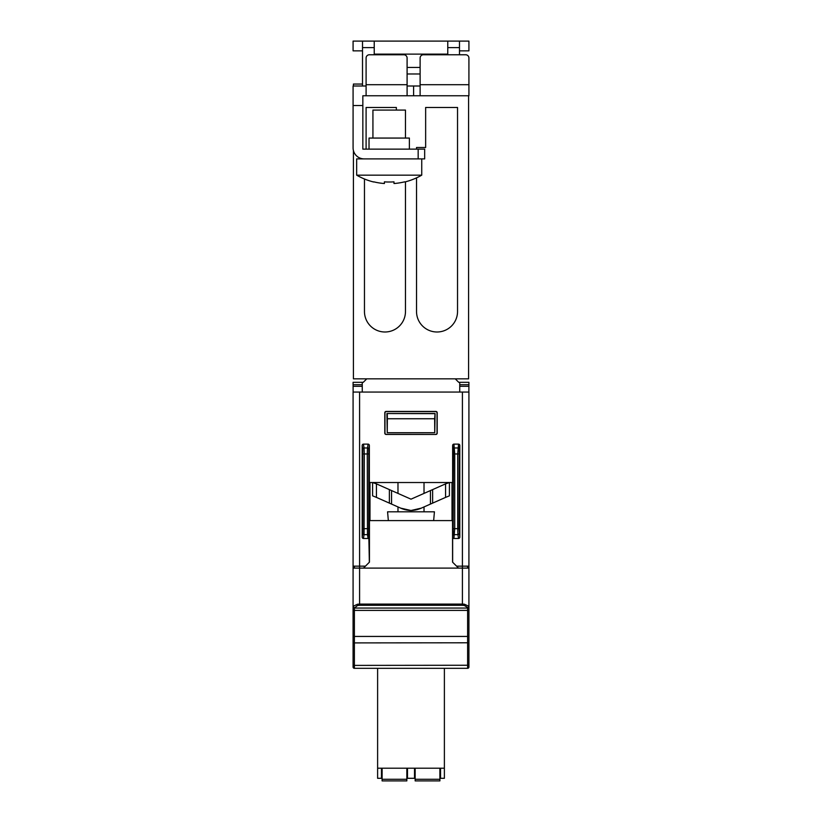 <?xml version="1.0" encoding="UTF-8"?>
<svg xmlns="http://www.w3.org/2000/svg" width="822" height="822" viewBox="0 0 822 822"><rect width="100%" height="100%" fill="white"/><g stroke="black" fill="none" stroke-linecap="round" stroke-linejoin="round"><path stroke-width="1.23" d="M420.114 73.98L407.096 73.98M407.096 67.455L420.114 67.455M407.096 84.697L366.098 84.697L366.098 58.023A3.257 3.257 0 0 1 369.355 54.766L403.838 54.766A3.257 3.257 0 0 1 407.096 58.023L407.096 95.763L366.098 95.763L446.141 95.763M409.377 149.131L409.377 138.065L369.027 138.065L369.027 149.131M421.737 175.158L356.656 175.158A65.082 65.082 0 0 0 373.681 182.001L373.794 181.847A64.897 64.897 0 0 0 384.398 183.522L384.398 181.847A63.232 63.232 0 0 0 387.357 182.001L391.046 182.001A63.232 63.232 0 0 0 393.995 181.847L393.995 183.522A64.897 64.897 0 0 0 404.599 181.847L404.712 182.001A65.082 65.082 0 0 0 421.737 175.158L421.737 158.893M372.931 138.065L372.931 110.086L405.472 110.086L405.472 138.065M424.018 482.524L424.018 493.406M397.982 482.524L397.982 493.406M424.018 506.927L424.018 511.808M432.619 489.604L445.575 483.87L445.575 497.392L432.619 503.126L432.619 489.604L430.451 490.559L430.451 504.081L421.316 508.13A27.979 27.979 0 0 1 411 510.503A27.979 27.979 0 0 1 400.684 508.13L411 510.503L421.316 508.13L411 510.503L400.684 508.13L389.381 503.126L389.381 489.604L376.425 483.87L376.425 497.392L389.381 503.126M397.982 506.927L397.982 511.808M444.383 668.317L444.383 778.3L440.541 778.3L440.541 768.21M382.107 768.21L382.107 780.9L406.839 780.9L406.839 768.21M439.893 768.21L439.893 780.9L415.161 780.9L415.161 768.21M377.617 668.317L377.617 778.3L381.459 778.3L381.459 768.21M414.514 768.21L414.514 778.3L407.486 778.3L407.486 768.21M377.617 768.21L444.383 768.21M353.08 642.783L354.385 642.907L354.385 636.433L353.08 636.433L353.08 667.012A1.305 1.305 0 0 0 354.385 668.317L467.615 668.317L467.615 636.433L354.385 636.433L354.385 610.397L353.08 610.397L353.08 636.433L353.08 607.139M468.92 606.872A1.305 1.202 180 0 1 467.615 608.064L467.615 607.499A1.305 1.202 180 0 0 468.92 606.307L464.317 604.191L462.416 604.098L359.584 604.098L359.584 566.142L365.451 566.142L369.438 562.156L369.458 520.593L452.542 520.593L452.562 562.156L456.549 566.142L468.92 566.142L468.92 609.092A1.305 1.305 0 0 1 467.615 610.397L468.92 610.397L468.92 667.012A1.305 1.305 0 0 1 467.615 668.317M353.08 667.012L353.08 665.255L354.385 665.388L354.385 642.907L468.92 642.783M463.546 610.397L358.454 610.397M467.615 566.142L467.615 568.094M353.08 526.45L353.08 609.092A1.305 1.305 0 0 0 354.385 610.397L467.615 610.397L467.615 608.064L354.385 608.064L357.591 605.454L359.584 605.29L462.416 605.29L464.317 605.444L467.615 607.499M359.584 605.29L359.584 604.098L357.591 604.201L353.08 606.307A1.305 1.202 -0 0 0 354.385 607.499L354.385 607.797M354.385 568.094L354.385 566.142L354.385 568.094M359.584 392.063L353.08 392.063L353.08 566.142L359.584 566.142L359.584 392.063L468.92 392.063L468.92 566.142M353.08 568.094L468.92 568.094M376.425 497.392L372.602 495.841L372.602 482.535L376.425 483.87M389.381 489.604L411 499.17L430.451 490.559M445.575 497.392L449.398 495.841L449.398 482.535L445.575 483.87M430.451 504.081L432.619 503.126M433.656 520.593L434.427 511.808L387.573 511.808L388.344 520.593M434.735 413.651L386.926 413.538L435.074 413.538L434.643 418.747L387.357 418.747L387.265 413.651M387.244 432.732L434.756 432.732L435.085 413.528L386.915 413.528L387.244 432.732L387.357 418.747M434.756 432.732L434.643 418.747M435.722 434.355A1.305 1.305 26.6 0 0 437.027 433.06L437.201 433.143A1.305 1.305 26.6 0 1 435.896 434.448L386.278 434.355A1.305 1.305 153.4 0 1 384.973 433.06L384.973 412.921A1.305 1.305 -135 0 1 386.278 411.617L386.104 411.442A1.305 1.305 -135 0 0 384.799 412.736L384.973 412.921M437.027 433.06L437.027 412.921A1.305 1.305 -45 0 0 435.722 411.617L386.278 411.617M459.025 528.659L459.806 537.105L459.806 445.503A1.418 1.305 -81.1 0 0 458.542 444.127L453.919 444.127L454.73 453.96L454.73 528.659L457.72 528.659L457.72 453.96L453.436 453.96L453.22 449.161A1.305 1.192 -8.9 0 1 454.525 447.969L457.936 447.969A1.305 1.192 8.9 0 1 459.231 449.161L459.025 528.659L457.72 528.659L457.936 534.649L454.525 534.649A1.305 1.192 -171.1 0 1 453.22 533.447L453.436 453.96M459.025 453.96L457.72 453.96L458.542 444.127M368.564 453.96L367.27 453.96L367.475 534.649A1.305 1.192 -8.9 0 0 368.78 533.447L368.78 449.161A1.305 1.192 -171.1 0 0 367.475 447.969L367.27 453.96L364.28 453.96L364.064 447.969A1.305 1.192 171.1 0 0 362.769 449.161L362.769 533.447A1.305 1.192 8.9 0 0 364.064 534.649L364.28 453.96L362.975 453.96M384.973 433.06L384.799 433.143A1.305 1.305 153.4 0 0 386.104 434.448L386.278 434.355M384.799 433.143L384.799 412.736M386.104 411.442L435.896 411.442A1.305 1.305 -45 0 1 437.201 412.736L437.027 412.921M437.201 433.143L437.201 412.736M435.896 434.448L386.104 434.448M453.919 444.127A1.418 1.305 -98.9 0 0 452.645 445.503L452.645 482.524L369.355 482.524L369.355 445.503A1.418 1.305 -81.1 0 0 368.081 444.127L367.475 447.969L364.064 447.969L363.458 444.127L368.081 444.127M362.769 533.447L362.194 537.105L362.194 445.503A1.418 1.305 -98.9 0 1 363.458 444.127M366.746 378.85L363.293 382.302L362.255 382.302L362.255 392.063M459.745 392.063L459.745 382.302L458.707 382.302L455.254 378.85M369.355 562.238L368.78 533.447M369.982 482.524L369.982 520.593L370.003 482.524M459.806 537.105A1.418 1.305 81.1 0 1 458.542 538.482L453.919 538.482A1.418 1.305 98.9 0 1 452.645 537.105L453.22 533.447M452.645 562.238L452.645 537.105M362.194 537.105A1.418 1.305 98.9 0 0 363.458 538.482L368.081 538.482A1.418 1.305 81.1 0 0 369.355 537.105M452.018 482.524L452.018 520.593L451.997 482.524M379.764 610.397L442.236 610.397M459.231 533.447A1.305 1.192 171.1 0 1 457.936 534.649L458.542 538.482M453.436 528.659L454.73 528.659L453.919 538.482M365.451 566.142L363.488 568.094M456.549 566.142L458.512 568.094M353.08 606.872A1.305 1.202 0 0 0 354.385 608.064L354.385 610.397L353.08 609.092M462.416 610.397L359.584 610.397M362.255 384.717L353.09 384.717L353.131 392.063M362.255 382.302L353.08 382.302L353.09 384.717M459.745 384.717L468.91 384.717L468.869 392.063M459.745 382.302L468.92 382.302L468.91 384.717M468.92 609.092L468.92 610.397M353.409 86.002L353.409 84.05L362.512 84.05L362.512 47.604L374.236 47.604L374.236 41.1L362.512 41.1L362.512 47.604M374.236 54.766L374.236 47.604M447.764 54.766L447.764 47.604L459.488 47.604L459.488 41.1L353.08 41.1L353.08 50.861L362.512 50.861M459.488 47.604L459.488 54.766M459.488 50.861L468.92 50.861L468.92 41.1L447.764 41.1L447.764 47.604M362.512 41.1L374.236 41.1M447.764 41.1L459.488 41.1M353.409 150.488L353.409 378.85L468.591 378.85L468.591 95.763L460.464 95.763M420.114 95.763L468.92 95.763L468.92 58.023A3.257 3.257 0 0 0 465.663 54.766L423.361 54.766A3.257 3.257 0 0 0 420.114 58.023L420.114 95.763M366.098 84.697L366.098 95.763L362.841 95.763L362.841 149.131L418.162 149.131L418.162 158.893L424.666 158.893L424.666 149.131L418.162 149.131M418.162 158.893L356.656 158.893L356.656 175.158M366.098 86.002L353.08 86.002L353.08 147.826A11.066 11.066 0 0 0 364.146 158.893M384.398 183.522L384.398 181.847M393.995 183.522L393.995 181.847M420.114 86.002L407.096 86.002M353.08 105.524L362.841 105.524M362.512 84.05L362.512 86.002M416.528 177.86L416.528 311.497A20.499 20.499 0 0 0 437.027 331.996A20.499 20.499 0 0 0 457.535 311.497L457.535 107.477L425.642 107.477L425.642 147.498L416.528 147.498L416.528 149.131M364.465 179.001L364.465 311.497A20.499 20.499 0 0 0 384.973 331.996A20.499 20.499 0 0 0 405.472 311.497L405.472 181.816M396.358 110.086L396.358 107.477L366.098 107.477L366.098 149.131M406.839 779.277L382.107 779.277M439.893 779.277L415.161 779.277M468.92 636.433L467.615 636.433L467.615 610.397M468.92 665.255L354.385 665.388L354.385 668.317M462.416 605.29L462.416 392.063M391.549 490.559L391.549 504.081M453.22 449.161L452.645 445.503M459.806 445.503L459.231 449.161M362.194 445.503L362.769 449.161M368.78 449.161L369.355 445.503M368.564 528.659L362.975 528.659M363.458 538.482L364.064 534.649L367.475 534.649L368.081 538.482M353.1 386.289L362.255 386.289M468.9 386.289L459.745 386.289M374.236 54.118L447.764 54.118M468.92 84.697L420.114 84.697M413.6 95.763L413.6 86.002"/></g></svg>
